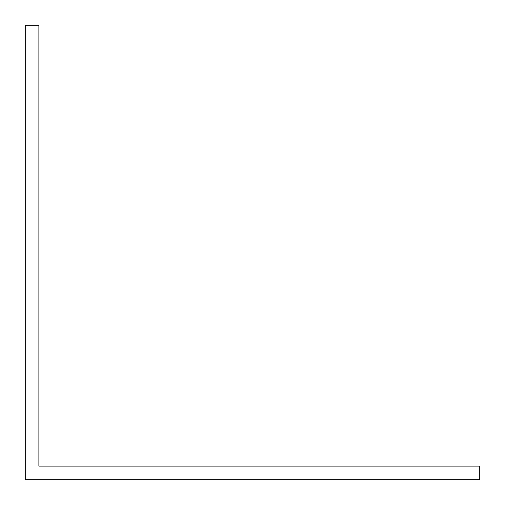 <?xml version="1.0" encoding="UTF-8"?>
<svg xmlns="http://www.w3.org/2000/svg" width="505" height="505" viewBox="0 0 505 505"><rect width="100%" height="100%" fill="white"/><g stroke="black" fill="none" stroke-linecap="round" stroke-linejoin="round"><path stroke-width="0.76" d="M57.065 466.115L38.885 466.115L38.885 25.25L25.25 25.25L25.25 479.75L479.75 479.75L479.75 466.115L57.065 466.115"/></g></svg>
